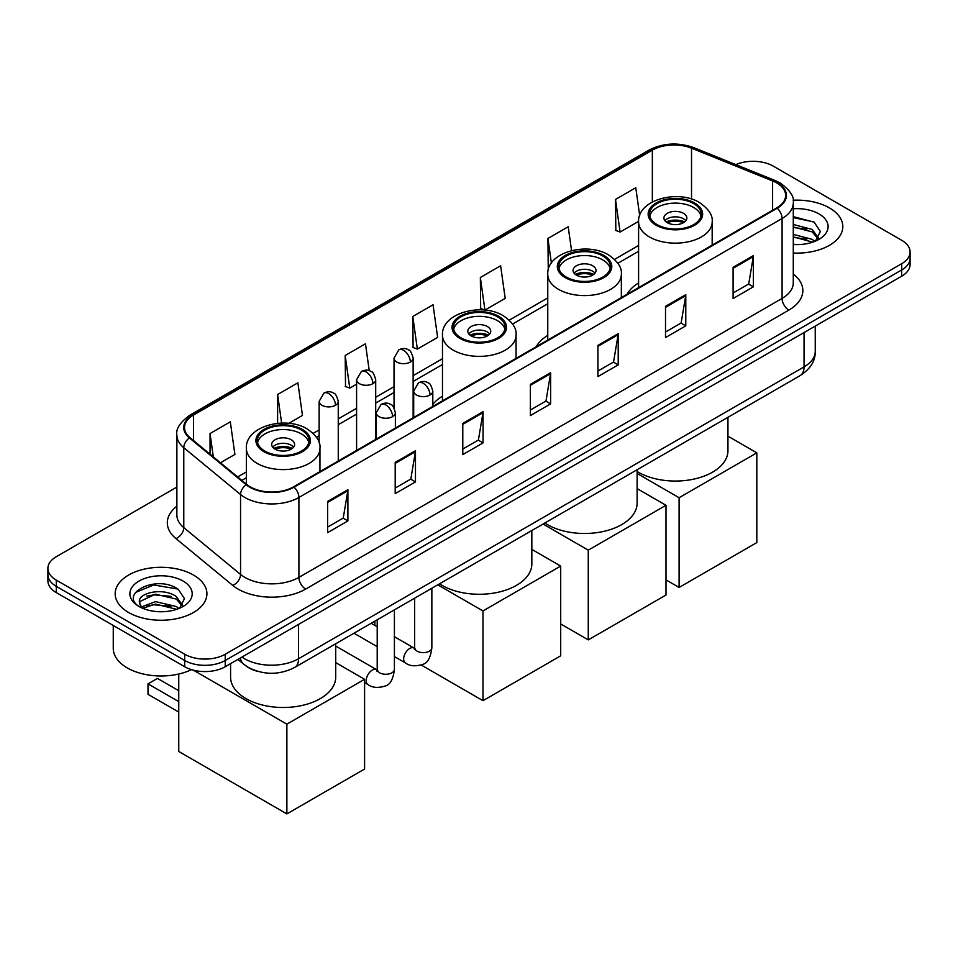 <?xml version="1.0" encoding="UTF-8"?>
<svg xmlns="http://www.w3.org/2000/svg" width="958" height="958" viewBox="0 0 958 958"><rect width="100%" height="100%" fill="white"/><g stroke="black" fill="none" stroke-linecap="round" stroke-linejoin="round"><path stroke-width="1.44" d="M442.476 396.181A50.654 29.243 0 0 0 432.8 404.444M547.76 335.396A50.654 29.243 0 0 0 536.24 346.712M638.591 282.957A50.654 29.243 0 0 0 627.071 294.274M257.522 671.307A28.668 16.549 180 0 1 245.943 665.894M176.871 487.095L56.294 556.706A28.668 16.549 0 0 0 47.9 568.405L47.9 580.895A28.668 16.549 0 0 0 56.294 592.595L184.69 666.732A28.668 16.549 0 0 0 225.238 666.732L901.706 276.179A28.668 16.549 0 0 0 910.1 264.48L910.1 258.229A28.668 16.549 0 0 1 901.706 269.94A28.668 16.549 0 0 0 910.1 258.229L910.1 251.99A28.668 16.549 0 0 0 901.706 240.29L773.31 166.153A28.668 16.549 0 0 0 735.828 164.62M47.9 568.405A28.668 16.549 0 0 0 56.294 580.117L184.69 654.242A28.668 16.549 0 0 0 225.238 654.242L225.238 660.481L901.706 269.94L225.238 660.481A28.668 16.549 0 0 1 184.69 660.481A28.668 16.549 0 0 0 225.238 660.481L225.238 666.732M56.294 580.117L56.294 586.356L184.69 660.481L56.294 586.356A28.668 16.549 0 0 1 47.9 574.656A28.668 16.549 0 0 0 56.294 586.356L56.294 592.595M829.389 207.898A45.876 26.489 0 0 0 793.104 200.234A45.876 26.489 0 0 1 829.389 207.898A45.876 26.489 0 0 1 842.824 226.627A45.876 26.489 0 0 0 829.389 207.898M193.48 575.039A45.876 26.489 0 0 0 143.484 569.303A45.876 26.489 0 0 0 115.176 593.768A45.876 26.489 0 0 0 128.612 612.497A45.876 26.489 0 0 0 178.595 618.233A45.876 26.489 0 0 0 206.916 593.768A45.876 26.489 0 0 0 193.48 575.039A45.876 26.489 0 0 0 143.484 569.303A45.876 26.489 0 0 0 115.176 593.768A45.876 26.489 0 0 0 128.612 612.497A45.876 26.489 0 0 0 178.595 618.233A45.876 26.489 0 0 0 206.916 593.768A45.876 26.489 0 0 0 193.48 575.039M776.687 182.93A30.584 17.651 180 0 1 785.644 195.42A30.584 17.651 180 0 1 776.687 207.898L293.495 486.868A30.584 17.651 180 0 1 246.817 484.509L190.043 437.698A30.584 17.651 180 0 1 184.511 427.567A30.584 17.651 180 0 1 193.468 415.077L652.35 150.155A30.584 17.651 180 0 1 691.52 148.167L772.603 180.954A30.584 17.651 180 0 1 776.687 182.93M777.225 182.619A31.351 18.094 0 0 0 773.034 180.595L691.951 147.807A31.351 18.094 0 0 0 651.811 149.843L192.929 414.766A31.351 18.094 0 0 0 189.421 437.95L246.194 484.76A31.351 18.094 0 0 0 294.034 487.179L777.225 208.209A31.351 18.094 0 0 0 777.225 182.619M327.624 501.417L327.624 532.636L347.898 520.924L347.898 489.718L327.624 501.417M327.624 527.092L343.239 518.074L347.814 490.747A7.64 4.419 -120 0 0 347.898 489.718M343.108 518.158L347.898 520.924M395.199 462.403L395.199 493.621L415.473 481.91L415.473 450.703L395.199 462.403M395.199 488.077L410.814 479.06L415.389 451.733A7.64 4.419 -120 0 0 415.473 450.703M410.683 479.144L415.473 481.91M462.786 423.388L462.786 454.595L483.06 442.895L483.06 411.677L462.786 423.388M462.786 449.062L478.401 440.045L482.976 412.718A7.64 4.419 -120 0 0 483.06 411.677M478.258 440.129L483.06 442.895M733.098 267.318L733.098 298.537L753.371 286.825L753.371 255.618L733.098 267.318M733.098 292.992L748.713 283.987L753.287 256.648A7.64 4.419 -120 0 0 753.371 255.618M748.569 284.059L753.371 286.825M665.511 306.332L665.511 337.551L685.784 325.852L685.784 294.633L665.511 306.332M665.511 332.019L681.126 323.002L685.712 295.675A7.64 4.419 -120 0 0 685.784 294.633M680.994 323.074L685.784 325.852M597.936 345.359L597.936 376.566L618.209 364.866L618.209 333.647L597.936 345.359M597.936 371.033L613.551 362.016L618.126 334.689A7.64 4.419 -120 0 0 618.209 333.647M613.419 362.088L618.209 364.866M530.361 384.374L530.361 415.58L550.634 403.881L550.634 372.662L530.361 384.374M530.361 410.048L545.976 401.031L550.551 373.704A7.64 4.419 -120 0 0 550.634 372.662M545.832 401.115L550.634 403.881M793.284 253.032A45.876 26.489 0 0 0 842.824 226.627A45.876 26.489 0 0 1 793.284 253.032M225.238 654.242L901.706 263.69A28.668 16.549 0 0 0 910.1 251.99M288.741 423.352L302.465 415.425L297.89 382.805L277.616 394.516L277.616 423.34M220.46 462.774L234.89 454.439L230.315 421.831L210.042 433.531L210.042 454.176M480.353 277.461L484.928 310.081L505.201 298.369L500.627 265.761L480.353 277.461L480.676 308.488M571.555 250.613L568.202 226.747L547.928 238.446L548.251 269.473M639.693 215.562L635.777 187.732L615.503 199.432L615.838 230.459M369.249 370.722L365.465 343.79L345.191 355.502L345.527 386.517M412.778 316.487L417.353 349.095L437.626 337.396L433.052 304.776L412.778 316.487L413.102 347.503M417.353 349.095L412.778 347.383M484.928 310.081L480.353 308.368M547.928 238.446L551.389 263.091M615.503 199.432L620.089 232.052L638.591 221.358M620.089 232.052L615.503 230.339M345.191 355.502L349.766 388.11L356.592 384.182M349.766 388.11L345.191 386.397M277.616 394.516L281.628 423.089M210.042 433.531L213.311 456.882M793.284 244.29L798.984 244.577M793.284 234.375L812.228 239.368L814.755 241.392M793.284 236.854L812.683 242.158M793.284 224.471L812.228 229.453L818.431 238.027M793.284 226.95L812.228 231.932L817.94 238.674M793.284 244.494A31.159 17.986 0 0 0 818.982 239.344A31.159 17.986 0 0 0 818.982 213.909A31.159 17.986 0 0 0 793.284 208.772M815.498 241.093L820.371 231.501L814.204 222.196L793.284 216.64M793.284 217.598L813.773 221.921M793.284 227.501L806.875 229.202M793.284 237.416L806.875 239.117M693.628 203.575A25.806 14.897 0 0 0 665.511 200.342A25.806 14.897 0 0 0 649.584 214.101A25.806 14.897 0 0 0 657.14 224.639A25.806 14.897 0 0 0 685.257 227.872A25.806 14.897 0 0 0 701.184 214.101A25.806 14.897 0 0 0 693.628 203.575M700.969 216.053A25.806 14.897 0 0 0 693.628 207.467A25.806 14.897 0 0 0 667.091 203.898A25.806 14.897 0 0 0 649.799 216.053M637.118 471.504A52.558 30.345 0 0 0 638.22 472.162A52.558 30.345 0 0 0 695.496 478.737A52.558 30.345 0 0 0 727.948 450.703L727.948 417.293M683.497 213.323A11.472 6.622 0 0 0 670.995 211.886A11.472 6.622 0 0 0 663.918 218.005A11.472 6.622 0 0 0 667.271 222.687A11.472 6.622 0 0 0 679.773 224.124A11.472 6.622 0 0 0 686.85 218.005A11.472 6.622 0 0 0 683.497 213.323M685.832 220.735A11.472 6.622 0 0 0 683.497 218.783A11.472 6.622 0 0 0 664.936 220.735M666.121 221.909A15.292 8.826 180 0 1 683.976 221.633L683.976 222.388M667.367 222.747A13.376 7.724 180 0 1 682.599 222.424L683.976 221.633M682.371 223.25L682.599 222.424M679.102 587.458L679.102 497.717L756.82 452.847L756.82 542.587L679.102 587.458L665.99 579.877M679.102 497.717L637.118 473.48M727.948 436.177L756.82 452.847M602.798 256.002A25.806 14.897 0 0 0 574.68 252.78A25.806 14.897 0 0 0 558.754 266.54A25.806 14.897 0 0 0 566.31 277.078A25.806 14.897 0 0 0 594.427 280.299A25.806 14.897 0 0 0 610.366 266.54A25.806 14.897 0 0 0 602.798 256.002M610.138 268.491A25.806 14.897 0 0 0 602.798 259.905A25.806 14.897 0 0 0 576.273 256.337A25.806 14.897 0 0 0 558.981 268.491M544.839 523.008A52.558 30.345 0 0 0 547.389 524.601A52.558 30.345 0 0 0 604.678 531.175A52.558 30.345 0 0 0 637.118 503.142L637.118 469.731M592.667 265.761A11.472 6.622 0 0 0 580.165 264.324A11.472 6.622 0 0 0 573.088 270.443A11.472 6.622 0 0 0 576.453 275.126A11.472 6.622 0 0 0 588.942 276.563A11.472 6.622 0 0 0 596.032 270.443A11.472 6.622 0 0 0 592.667 265.761M595.002 273.174A11.472 6.622 0 0 0 592.667 271.222A11.472 6.622 0 0 0 574.105 273.174M575.291 274.347A15.292 8.826 180 0 1 593.146 274.06L593.146 274.826M576.548 275.185A13.376 7.724 180 0 1 591.769 274.862L593.146 274.06M591.541 275.688L591.769 274.862M588.272 639.884L588.272 550.155L665.99 505.285L665.99 595.026L588.272 639.884L560.705 623.969M588.272 550.155L543.054 524.038M637.118 488.616L665.99 505.285M497.513 316.799A25.806 14.897 0 0 0 469.396 313.565A25.806 14.897 0 0 0 453.469 327.325A25.806 14.897 0 0 0 461.026 337.863A25.806 14.897 0 0 0 489.143 341.096A25.806 14.897 0 0 0 505.07 327.325A25.806 14.897 0 0 0 497.513 316.799M504.854 329.277A25.806 14.897 0 0 0 497.513 320.691A25.806 14.897 0 0 0 470.977 317.122A25.806 14.897 0 0 0 453.685 329.277M439.554 583.805A52.558 30.345 0 0 0 442.105 585.386A52.558 30.345 0 0 0 499.381 591.96A52.558 30.345 0 0 0 531.834 563.927L531.834 530.516M487.382 326.546A11.472 6.622 0 0 0 474.881 325.109A11.472 6.622 0 0 0 467.803 331.229A11.472 6.622 0 0 0 471.156 335.911A11.472 6.622 0 0 0 483.658 337.348A11.472 6.622 0 0 0 490.736 331.229A11.472 6.622 0 0 0 487.382 326.546M489.718 333.959A11.472 6.622 0 0 0 487.382 332.007A11.472 6.622 0 0 0 468.821 333.959M470.007 335.132A15.292 8.826 180 0 1 487.861 334.857L487.861 335.611M471.264 335.971A13.376 7.724 180 0 1 486.484 335.647L487.861 334.857M486.257 336.486L486.484 335.647M482.988 700.681L482.988 610.941L560.705 566.07L560.705 655.811L482.988 700.681L421.197 665.008M374.865 625.43L374.865 621.143M482.988 610.941L437.77 584.835M531.834 549.401L560.705 566.07M301.399 430.022A25.806 14.897 0 0 0 273.281 426.789A25.806 14.897 0 0 0 257.355 440.548A25.806 14.897 0 0 0 264.911 451.086A25.806 14.897 0 0 0 293.028 454.32A25.806 14.897 0 0 0 308.967 440.548A25.806 14.897 0 0 0 301.399 430.022M308.739 442.5A25.806 14.897 0 0 0 301.399 433.914A25.806 14.897 0 0 0 274.874 430.346A25.806 14.897 0 0 0 257.57 442.5M230.591 663.643L230.591 677.15A52.558 30.345 0 0 0 245.99 698.61A52.558 30.345 0 0 0 303.279 705.184A52.558 30.345 0 0 0 335.719 677.15L335.719 643.74M291.268 439.77A11.472 6.622 0 0 0 278.766 438.333A11.472 6.622 0 0 0 271.689 444.452A11.472 6.622 0 0 0 275.054 449.134A11.472 6.622 0 0 0 287.544 450.571A11.472 6.622 0 0 0 294.621 444.452A11.472 6.622 0 0 0 291.268 439.77M293.603 447.182A11.472 6.622 0 0 0 291.268 445.231A11.472 6.622 0 0 0 272.707 447.182M273.892 448.356A15.292 8.826 180 0 1 291.747 448.081L291.747 448.835M275.15 449.194A13.376 7.724 180 0 1 290.37 448.871L291.747 448.081M290.142 449.709L290.37 448.871M178.751 712.069L147.999 694.322L147.999 683.856L178.751 701.615M286.873 813.905L286.873 724.164L364.591 679.294L364.591 769.035L286.873 813.905L178.751 751.479L178.751 674.013M286.873 724.164L193.324 670.145M335.719 662.625L364.591 679.294M147.999 683.856L157.459 678.396L178.751 690.694M113.26 625.49L113.26 648.398A47.78 27.59 0 0 0 127.258 667.906A47.78 27.59 0 0 0 191.516 669.642M155.867 611.503L163.064 611.719M141.544 606.929L155.459 601.624L176.32 606.51L178.835 608.534M142.826 608.27L155.459 604.103L176.763 609.3M141.76 607.899L139.533 602.666A21.603 12.466 0 0 0 143.017 608.438M182.523 605.169L176.32 596.595C163.351 586.931 136.683 592.894 139.533 602.666L139.449 601.72M139.581 602.965L140.179 601.361L155.459 594.199L176.32 599.073L182.032 605.815M179.577 608.222L184.463 598.642L178.284 589.338C156.429 573.626 117.583 594.331 140.012 607.025L141.125 607.707M183.074 581.051A31.159 17.986 0 0 0 139.018 581.051A31.159 17.986 0 0 0 139.018 606.486A31.159 17.986 0 0 0 183.074 606.486A31.159 17.986 0 0 0 183.074 581.051M135.461 592.463L153.759 584.955L177.865 589.062M146.885 596.115L153.759 594.87L170.967 596.343M146.885 606.019L153.759 604.773L170.967 606.258M241.931 657.092A38.224 22.07 0 0 0 244.506 658.733A38.224 22.07 0 0 0 298.561 658.733L804.049 366.89A38.224 22.07 0 0 0 815.246 351.287C815.533 360.771 810.48 368.89 800.098 375.644L294.609 667.486A19.112 11.041 60 0 0 298.561 658.733L298.561 624.4M804.049 332.558L804.049 366.89A19.112 11.041 60 0 1 800.098 375.644M240.386 657.99A19.112 12.789 129.5 0 0 243.715 664.205L237.907 659.415M901.706 276.179L901.706 263.69M184.69 666.732L184.69 654.242M793.284 274.06A47.78 27.59 180 0 1 788.841 310.129L305.662 589.086A9.556 5.52 60 0 1 298.908 577.387L782.087 298.417A38.224 22.07 0 0 0 793.284 282.814L793.284 202.904A38.224 22.07 180 0 1 782.087 218.508A9.556 5.52 -120 0 0 777.225 208.209M305.662 589.086A47.78 27.59 180 0 1 238.087 589.086A47.78 27.59 180 0 1 232.734 585.398L175.949 538.588A47.78 27.59 180 0 1 176.871 506.207M244.841 577.387A38.224 22.07 0 0 0 298.908 577.387L298.908 497.477A38.224 22.07 180 0 1 240.554 494.532L183.78 447.721A38.224 22.07 180 0 1 176.871 435.052L176.871 514.961A38.224 22.07 0 0 0 183.78 527.619L240.554 574.441A38.224 22.07 0 0 0 244.841 577.387M793.284 202.904C794.565 196.941 790.17 190.271 780.111 182.93L775.082 180.487A9.556 4.479 112 0 0 773.034 180.595M775.082 180.487L693.999 147.712C678.168 142.107 663.14 142.922 648.925 150.143A9.556 5.52 60 0 1 651.811 149.843M192.929 414.766A9.556 5.52 -120 0 0 190.043 415.077C180.128 422.203 175.733 428.873 176.871 435.052M189.421 437.95A9.556 6.395 129.5 0 0 183.78 447.721L183.78 527.619A9.556 6.395 -50.5 0 1 175.949 538.588M693.999 147.712A9.556 4.479 112 0 0 691.951 147.807M246.194 484.76A9.556 6.395 129.5 0 0 240.554 494.532L240.554 574.441A9.556 6.395 -50.5 0 1 232.734 585.398M294.034 487.179A9.556 5.52 60 0 1 298.908 497.477L782.087 218.508L782.087 298.417A9.556 5.52 60 0 0 788.841 310.129M193.468 415.077L193.468 440.512M772.603 180.954L772.603 210.257M691.52 148.167L691.52 199.06M713.423 244.422L712.177 243.919M652.35 150.155L652.35 201.946M638.591 245.488L614.545 259.378M547.76 297.926L509.261 320.164M442.476 358.711L413.137 375.656M394.025 386.685L375.704 397.271M356.592 408.3L338.258 418.886M319.146 429.914L313.146 433.387M246.362 471.935L237.668 476.964M530.361 385.356L550.551 373.704M597.936 346.341L618.126 334.689M665.511 307.326L685.712 295.675M733.098 268.312L753.287 256.648M462.786 424.37L482.976 412.718M395.199 463.397L415.389 451.733M327.624 502.411L347.814 490.747M656.122 225.226A27.243 15.723 0 0 0 694.646 225.226A27.243 15.723 0 0 0 694.646 202.988A27.243 15.723 0 0 0 656.122 202.988A27.243 15.723 0 0 0 656.122 225.226M712.177 245.14L712.177 221.909A36.799 21.244 180 0 1 689.461 241.536A36.799 21.244 180 0 1 649.368 236.925A36.799 21.244 180 0 1 638.591 221.909L638.591 287.628M565.292 277.664A27.243 15.723 0 0 0 603.815 277.664A27.243 15.723 0 0 0 603.815 255.427A27.243 15.723 0 0 0 565.292 255.427A27.243 15.723 0 0 0 565.292 277.664M621.347 297.579L621.347 274.347A36.799 21.244 180 0 1 598.642 293.974A36.799 21.244 180 0 1 558.538 289.364A36.799 21.244 180 0 1 547.76 274.347L547.76 340.066M460.008 338.449A27.243 15.723 0 0 0 498.531 338.449A27.243 15.723 0 0 0 498.531 316.212A27.243 15.723 0 0 0 460.008 316.212A27.243 15.723 0 0 0 460.008 338.449M516.063 358.364L516.063 335.132A36.799 21.244 180 0 1 493.346 354.759A36.799 21.244 180 0 1 453.254 350.149A36.799 21.244 180 0 1 442.476 335.132L442.476 400.851M263.893 451.673A27.243 15.723 0 0 0 302.417 451.673A27.243 15.723 0 0 0 302.417 429.435A27.243 15.723 0 0 0 263.893 429.435A27.243 15.723 0 0 0 263.893 451.673M319.948 471.587L319.948 448.356A36.799 21.244 180 0 1 297.243 467.983A36.799 21.244 180 0 1 257.139 463.373A36.799 21.244 180 0 1 246.362 448.356L246.362 484.125M430.01 395.019A9.556 5.52 0 0 0 432.8 391.115C431.292 385.595 429.783 382.889 428.274 382.984C425.496 381.033 422.239 380.985 418.466 382.841A9.556 5.52 60 0 1 423.244 383.32A9.556 5.52 -120 0 1 430.01 395.019A9.556 5.52 0 0 1 416.49 395.019A9.556 5.52 0 0 1 413.688 391.115L418.466 382.841M394.409 656.577L405.426 662.948A8.598 4.97 -60 0 1 404.108 656.05A8.598 4.97 -60 0 1 409.737 648.47A8.598 4.97 -60 0 1 410.12 648.267A8.598 4.97 -60 0 1 414.036 648.051L394.409 636.723M415.137 648.913L414.371 649.548L414.646 647.692A8.598 4.97 -0 0 0 417.161 651.2A8.598 4.97 -0 0 0 428.933 651.416A8.598 4.97 -0 0 0 431.854 647.692C430.669 657.679 427.579 663.259 422.574 664.433C415.377 666.612 409.665 666.121 405.426 662.948M392.564 416.634A9.556 5.52 0 0 0 395.367 412.73C393.858 407.21 392.337 404.504 390.828 404.599C388.062 402.647 384.793 402.599 381.033 404.456A9.556 5.52 60 0 1 385.811 404.935A9.556 5.52 -120 0 1 392.564 416.634A9.556 5.52 0 0 1 379.057 416.634A9.556 5.52 0 0 1 376.255 412.73L381.033 404.456M364.591 682.599L367.992 684.563A8.598 4.97 -60 0 1 366.674 677.665A8.598 4.97 -60 0 1 372.291 670.085A8.598 4.97 -60 0 1 372.674 669.881A8.598 4.97 -60 0 1 376.59 669.666L335.719 646.063M377.703 670.528L376.937 671.163L377.212 669.307A8.598 4.97 -0 0 0 379.727 672.815A8.598 4.97 -0 0 0 391.499 673.031A8.598 4.97 -0 0 0 394.409 669.307C393.235 679.294 390.134 684.874 385.128 686.048C377.943 688.227 372.231 687.736 367.992 684.563M410.335 362.052A9.556 5.52 0 0 0 413.137 358.148C411.629 352.628 410.108 349.909 408.599 350.017C405.833 348.065 402.576 348.017 398.803 349.874A9.556 5.52 60 0 1 403.581 350.353A9.556 5.52 -120 0 1 410.335 362.052A9.556 5.52 0 0 1 396.828 362.052A9.556 5.52 0 0 1 394.025 358.148L398.803 349.874M372.901 383.667A9.556 5.52 0 0 0 375.704 379.763C374.183 374.243 372.674 371.524 371.165 371.632C368.399 369.68 365.13 369.632 361.37 371.488A9.556 5.52 60 0 1 366.148 371.967A9.556 5.52 -120 0 1 372.901 383.667A9.556 5.52 0 0 1 359.382 383.667A9.556 5.52 0 0 1 356.592 379.763L361.37 371.488M335.468 405.282A9.556 5.52 0 0 0 338.258 401.378C336.749 395.858 335.24 393.139 333.731 393.247C330.965 391.295 327.696 391.247 323.924 393.103A9.556 5.52 60 0 1 328.702 393.582A9.556 5.52 -120 0 1 335.468 405.282A9.556 5.52 0 0 1 321.948 405.282A9.556 5.52 0 0 1 319.146 401.378L323.924 393.103M294.609 667.486C279.221 675.21 263.845 675.21 248.457 667.486L243.715 664.205M815.246 351.287L815.246 326.091M648.925 150.143L190.043 415.077M638.591 251.307L617.85 263.282M547.76 303.746L512.566 324.067M442.476 364.531L413.137 381.476M394.025 392.505L375.704 403.09M356.592 414.119L338.258 424.705M319.146 435.734L316.451 437.291M246.362 477.755L241.823 480.377M712.177 221.909C712.98 215.43 708.728 208.964 699.424 202.509C677.725 189.085 637.31 199.851 638.591 221.909M621.347 274.347C622.161 267.869 617.91 261.402 608.593 254.948C586.907 241.524 546.491 252.289 547.76 274.347M516.063 335.132C516.877 328.654 512.626 322.187 503.309 315.733C481.623 302.309 441.195 313.074 442.476 335.132M319.948 448.356C320.762 441.877 316.511 435.411 307.195 428.956C285.508 415.533 245.092 426.31 246.362 448.356M431.854 588.248L431.854 647.692M432.8 406.431L432.8 391.115M377.212 646.65L353.945 633.226M414.646 598.175L414.646 647.692M413.688 417.472L413.688 391.115M377.212 626.783L371.153 623.287M394.409 609.863L394.409 669.307M395.367 428.046L395.367 412.73M377.212 619.79L377.212 669.307M376.255 439.087L376.255 412.73M413.137 417.784L413.137 358.148M394.025 407.857L394.025 358.148M375.704 439.399L375.704 379.763M356.592 450.44L356.592 379.763M338.258 461.014L338.258 401.378M319.146 442.919L319.146 401.378"/></g></svg>
